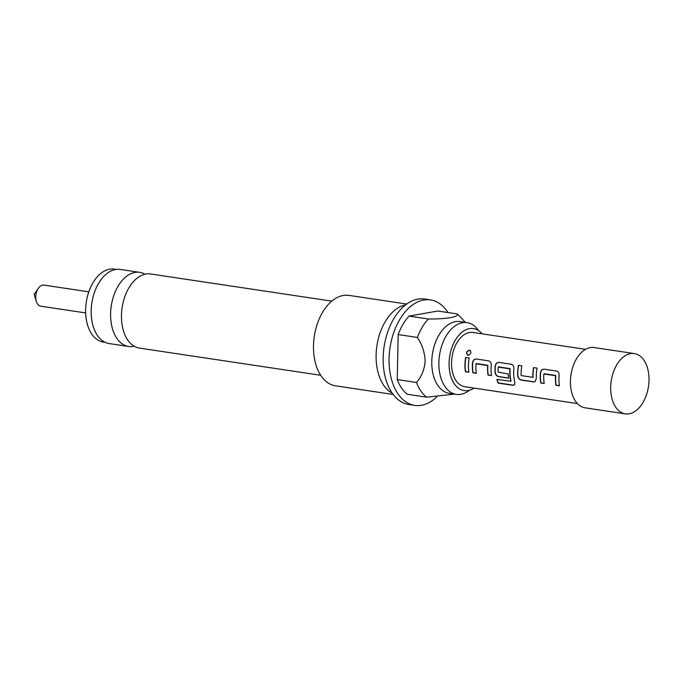 <?xml version="1.0" encoding="UTF-8"?>
<svg xmlns="http://www.w3.org/2000/svg" width="683" height="683" viewBox="0 0 683 683"><rect width="100%" height="100%" fill="white"/><g stroke="black" fill="none" stroke-linecap="round" stroke-linejoin="round"><path stroke-width="1.02" d="M470.493 350.575L469.75 350.277C466.344 351.514 465.806 353.231 468.128 355.408M467.949 355.331C471.202 353.973 471.748 352.24 469.588 350.148C466.173 351.404 465.627 353.137 467.949 355.331L467.531 355.22M470.365 350.464L469.588 350.148M478.467 330.504A36.267 22.428 98.5 0 0 467.078 322.649A36.267 22.428 98.5 0 0 438.887 362.553A36.267 22.428 98.5 0 0 456.321 394.373A36.267 22.428 98.5 0 0 469.52 390.198M134.209 346.247A37.48 23.179 -81.5 0 1 128.626 346.486A37.48 23.179 -81.5 0 1 110.612 313.591A37.48 23.179 -81.5 0 1 139.742 272.346A37.48 23.179 -81.5 0 1 145.009 274.216M85.657 312.925L40.86 306.206A10.663 6.599 -81.5 0 1 36.327 301.399A10.663 6.599 -81.5 0 1 35.729 296.849A10.663 6.599 -81.5 0 1 38.282 288.388A10.663 6.599 -81.5 0 1 44.019 285.118L88.816 291.829M116.093 269.418L114.292 269.145A36.873 22.804 98.5 0 0 85.631 309.723A36.873 22.804 98.5 0 0 103.355 342.081L105.156 342.345M543.864 373.968L555.586 375.727A27.422 16.964 98.5 0 0 555.928 385.263L559.411 385.784A27.422 16.964 98.5 0 1 559.121 375.65C559.232 373.097 558.344 371.552 556.449 371.031L544.266 369.204C542.191 369.136 540.919 370.357 540.432 372.85A27.422 16.964 98.5 0 0 540.723 382.984L544.206 383.505A27.422 16.964 98.5 0 1 543.864 373.968M556.696 371.082L544.266 369.204M533.534 381.908L535.037 381.669L536.368 378.433A27.422 16.964 98.5 0 1 537.069 368.128L533.585 367.599A27.422 16.964 98.5 0 0 532.86 377.332L521.138 375.582A27.422 16.964 98.5 0 1 521.863 365.849L518.388 365.328A27.422 16.964 98.5 0 0 517.68 375.633C518.064 378.109 519.285 379.586 521.342 380.081L533.534 381.908L535.139 381.601M512.737 385.297L514.521 384.845L514.854 382.343A27.422 16.964 98.5 0 1 513.864 368.871C513.975 366.31 513.087 364.765 511.191 364.244L499.008 362.417C496.934 362.357 495.662 363.569 495.175 366.071A27.422 16.964 98.5 0 0 495.055 372.244C495.44 374.711 496.661 376.196 498.718 376.692L508.698 378.186A27.422 16.964 98.5 0 1 508.263 373.934L498.129 372.133A27.422 16.964 98.5 0 1 498.231 367.13L509.945 368.88A27.422 16.964 98.5 0 0 510.858 381.242L496.917 379.406A27.422 16.964 98.5 0 0 498.12 383.103L512.737 385.297L514.606 384.742M511.439 364.295L499.008 362.417M475.983 363.791L487.696 365.55A27.422 16.964 98.5 0 0 488.038 375.087L491.521 375.607A27.422 16.964 98.5 0 1 491.231 365.473C491.342 362.921 490.454 361.375 488.558 360.855L476.375 359.027C474.309 358.959 473.029 360.18 472.551 362.673A27.422 16.964 98.5 0 0 472.841 372.807L476.324 373.328A27.422 16.964 98.5 0 1 475.983 363.791M488.806 360.906L476.375 359.027M469.178 357.952L465.704 357.422A27.422 16.964 98.5 0 0 465.413 371.697L468.897 372.218A27.422 16.964 98.5 0 1 469.178 357.952M577.4 403.585L464.739 386.698A27.422 16.964 -81.5 0 1 451.702 359.847A27.422 16.964 -81.5 0 1 469.375 332.51A27.422 16.964 -81.5 0 1 472.867 332.45L585.527 349.337M634.362 353.581L594.108 347.545A30.47 18.842 98.5 0 0 590.214 347.604A30.47 18.842 98.5 0 0 570.587 377.981A30.47 18.842 98.5 0 0 585.066 407.819L625.329 413.855A30.47 18.842 98.5 0 0 629.222 413.787A30.47 18.842 98.5 0 0 648.85 383.411A30.47 18.842 98.5 0 0 634.362 353.581A30.47 18.842 98.5 0 0 630.477 353.64A30.47 18.842 98.5 0 0 610.85 384.017A30.47 18.842 98.5 0 0 625.329 413.855M474.028 388.089A31.35 19.389 -81.5 0 1 461.913 390.019A31.35 19.389 -81.5 0 1 449.081 363.074A31.35 19.389 -81.5 0 1 471.142 328.446A31.35 19.389 -81.5 0 1 482.164 333.842M331.793 301.135L150.593 273.977A37.48 23.179 98.5 0 0 121.463 315.222A37.48 23.179 98.5 0 0 139.477 348.108L320.686 375.274M139.742 272.346L120.302 269.435A37.48 23.179 98.5 0 0 91.172 310.68A37.48 23.179 98.5 0 0 109.186 343.566L128.626 346.486M456.321 394.373L449.218 393.306A36.267 22.428 -81.5 0 1 431.784 361.486A36.267 22.428 -81.5 0 1 459.966 321.582L467.078 322.649M454.545 394.108L426.713 397.182A45.71 28.268 -81.5 0 1 416.493 382.463C421.479 376.871 424.374 369.776 425.168 361.187C424.741 352.428 422.162 344.514 417.433 337.453A45.71 28.268 -81.5 0 1 428.352 318.987C446.383 319.209 459.924 316.827 457.038 313.898A45.71 28.268 -81.5 0 1 460.615 317.177L465.302 322.385M392.247 393.246A45.71 28.268 -81.5 0 1 376.111 355.083A45.71 28.268 -81.5 0 1 405.48 304.934M393.126 394.45L335.464 385.81A45.71 28.268 -81.5 0 1 313.488 345.7A45.71 28.268 -81.5 0 1 349.013 295.397L406.675 304.037M436.744 396.96A53.325 32.98 -81.5 0 1 414.718 405.395A53.325 32.98 -81.5 0 1 389.079 358.601A53.325 32.98 -81.5 0 1 430.529 299.914A53.325 32.98 -81.5 0 1 447.988 312.541M414.718 405.395L408.793 404.507A53.325 32.98 -81.5 0 1 383.163 357.713A53.325 32.98 -81.5 0 1 424.604 299.026L430.529 299.914M426.713 397.182L407.461 394.296A45.71 28.268 98.5 0 1 397.233 379.577L398.18 334.568A45.71 28.268 98.5 0 1 409.1 316.101L437.786 311.013L457.038 313.898M409.1 316.101L428.352 318.987M397.233 379.577L416.493 382.463M417.433 337.453L398.18 334.568M469.178 357.969L465.704 357.422M465.883 357.474A27.124 16.776 98.5 0 0 465.601 371.586L465.413 371.697M465.601 371.586L468.871 372.073M487.491 365.217L476.239 363.527M487.893 365.542A27.124 16.776 98.5 0 0 488.225 374.976L488.038 375.087M488.225 374.976L491.504 375.462M476.563 359.07C474.489 359.002 473.217 360.206 472.738 362.673L472.551 362.673M472.738 362.673A27.124 16.776 98.5 0 0 473.029 372.696L472.841 372.807M473.029 372.696L476.299 373.191M497.139 379.441A27.124 16.776 98.5 0 0 498.283 382.915L498.12 383.103M498.283 382.915L512.907 385.11M499.188 362.468C497.122 362.4 495.849 363.595 495.371 366.071L495.175 366.071M495.371 366.071A27.124 16.776 98.5 0 0 495.243 372.175L495.055 372.244M495.243 372.175C495.627 374.617 496.848 376.085 498.906 376.572L498.718 376.692M498.906 376.572L508.673 378.041M509.74 368.555L498.488 366.865M510.141 368.88A27.124 16.776 98.5 0 0 511.038 381.097L510.867 381.319M521.863 365.866L518.568 365.371A27.124 16.776 98.5 0 0 517.876 375.565C518.26 378.006 519.473 379.475 521.53 379.97L521.342 380.081M521.53 379.97L533.722 381.797M537.069 368.146L533.585 367.599M533.773 367.65A27.124 16.776 98.5 0 0 533.047 377.272L532.825 377.528M555.381 375.394L544.12 373.703M555.774 375.718A27.124 16.776 98.5 0 0 556.116 385.152L555.928 385.263M556.116 385.152L559.386 385.639M544.445 369.247C542.379 369.179 541.107 370.382 540.629 372.85L540.432 372.85M540.629 372.85A27.124 16.776 98.5 0 0 540.91 382.873L540.723 382.984M540.91 382.873L544.189 383.368M38.282 288.388L34.15 294.416L36.327 301.399"/></g></svg>
